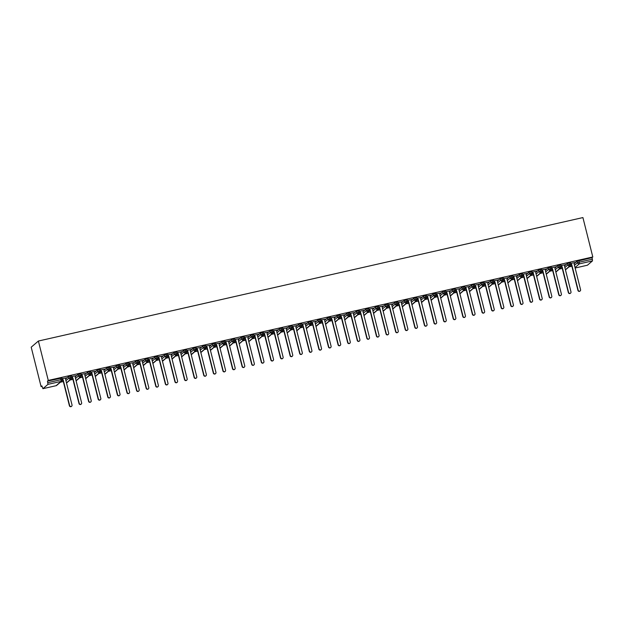 <?xml version="1.0" encoding="UTF-8"?>
<svg xmlns="http://www.w3.org/2000/svg" width="624" height="624" viewBox="0 0 624 624"><rect width="100%" height="100%" fill="white"/><g stroke="black" fill="none" stroke-linecap="round" stroke-linejoin="round"><path stroke-width="0.94" d="M47.954 384.361L42.923 388.674L56.098 385.687L61.121 381.373L47.954 384.361L47.463 381.124L48.274 380.429L38.384 341.039L31.2 347.201L41.09 386.591L42.026 386.381M60.395 382.216L63.328 381.553M69.997 380.039L72.922 379.376M79.591 377.863L82.516 377.2M89.185 375.687L92.11 375.024M98.779 373.511L101.704 372.848M108.373 371.335L111.298 370.672M117.967 369.158L120.9 368.495M127.569 366.982L130.494 366.319M137.163 364.806L140.088 364.143M146.757 362.638L149.682 361.967M156.351 360.461L159.276 359.798M165.945 358.285L168.87 357.622M175.539 356.109L178.464 355.446M185.133 353.933L188.066 353.27M194.735 351.757L197.66 351.094M204.329 349.58L207.254 348.917M213.923 347.404L216.848 346.741M223.517 345.228L226.442 344.565M233.111 343.052L236.036 342.389M242.705 340.876L245.63 340.213M252.299 338.699L255.232 338.036M261.901 336.523L264.826 335.86M271.495 334.355L274.42 333.692M281.089 332.179L284.014 331.516M290.683 330.002L293.608 329.339M300.277 327.826L303.202 327.163M309.871 325.65L312.803 324.987M319.472 323.474L322.397 322.811M329.066 321.298L331.991 320.635M338.66 319.121L341.585 318.458M348.254 316.945L351.179 316.282M357.848 314.769L360.773 314.106M367.442 312.593L370.367 311.93M377.036 310.417L379.969 309.754M386.638 308.248L389.563 307.577M396.232 306.072L399.157 305.409M405.826 303.896L408.751 303.233M415.42 301.72L418.345 301.057M425.014 299.543L427.939 298.88M434.608 297.367L437.533 296.704M444.202 295.191L447.135 294.528M453.804 293.015L456.729 292.352M463.398 290.839L466.323 290.176M472.992 288.662L475.917 287.999M482.586 286.486L485.511 285.823M492.18 284.31L495.105 283.647M501.774 282.134L504.707 281.471M511.368 279.965L514.301 279.295M520.97 277.789L523.895 277.126M530.564 275.613L533.489 274.95M540.158 273.437L543.083 272.774M549.752 271.261L552.677 270.598M559.346 269.084L562.271 268.421M568.94 266.908L571.873 266.245M38.384 341.039L582.91 217.573L592.8 256.963L48.274 380.429M587.449 265.208L575.133 268.016L587.449 265.208L592.48 260.894L579.306 263.882L575.016 267.563M574.213 263.687L577.114 261.199L591.989 257.657L592.8 256.963M578.822 260.645L579.212 262.197L592.379 259.21L591.989 257.657M592.379 259.21L592.48 260.894M41.09 386.591L41.902 385.897L42.923 388.674M575.047 262.54L570.554 263.406M570.726 265.106L571.537 264.919M571.498 264.779L570.773 264.943M47.463 381.124L61.807 378.043M65.668 378.994L68.57 376.506L71.401 375.866M66.347 377.879L62.01 378.713M62.954 380.086L62.228 380.25M62.182 380.406L62.993 380.227M75.27 376.818L78.164 374.33L80.995 373.69M75.941 375.703L71.604 376.537M72.556 377.91L71.822 378.074M71.776 378.238L72.587 378.05M84.864 374.642L87.758 372.154L90.589 371.514M85.535 373.526L81.198 374.361M82.15 375.734L81.416 375.898M81.377 376.061L82.181 375.874M94.458 372.466L97.36 369.977L100.183 369.338M95.129 371.35L90.792 372.185M91.744 373.558L91.01 373.721M90.971 373.885L91.775 373.698M104.052 370.289L106.954 367.801L109.785 367.162M104.723 369.174L100.394 370.009M101.338 371.381L100.612 371.553M100.565 371.709L101.377 371.522M113.646 368.113L116.548 365.625L119.379 364.985M114.317 366.998L109.988 367.832M110.932 369.205L110.206 369.377M110.159 369.533L110.971 369.346M123.24 365.945L126.142 363.449L128.973 362.809M123.919 364.822L119.582 365.664M120.526 367.037L119.8 367.201M119.753 367.357L120.565 367.169M132.834 363.769L135.736 361.28L138.567 360.633M133.513 362.653L129.176 363.488M130.127 364.861L129.394 365.024M129.347 365.18L130.159 364.993M142.436 361.592L145.33 359.104L148.161 358.457M143.107 360.477L138.77 361.312M139.721 362.684L138.988 362.848M138.941 363.004L139.753 362.825M152.03 359.416L154.924 356.928L157.755 356.281M152.701 358.301L148.364 359.135M149.315 360.508L148.582 360.672M148.543 360.828L149.347 360.649M161.624 357.24L164.525 354.752L167.349 354.112M162.295 356.125L157.958 356.959M158.909 358.332L158.176 358.496M158.137 358.652L158.941 358.472M171.218 355.064L174.119 352.576L176.951 351.936M171.889 353.948L167.56 354.783M168.503 356.156L167.778 356.32M167.731 356.476L168.542 356.296M180.812 352.888L183.713 350.399L186.545 349.76M181.483 351.772L177.154 352.607M178.097 353.98L177.372 354.143M177.325 354.299L178.136 354.12M190.406 350.711L193.307 348.223L196.139 347.584M191.084 349.596L186.748 350.431M187.691 351.803L186.966 351.967M186.919 352.123L187.73 351.944M200 348.535L202.901 346.047L205.733 345.407M200.678 347.42L196.342 348.254M197.293 349.627L196.56 349.791M196.513 349.955L197.324 349.768M209.602 346.359L212.495 343.871L215.327 343.231M210.272 345.244L205.936 346.078M206.887 347.451L206.154 347.615M206.107 347.779L206.918 347.591M219.196 344.183L222.089 341.695L224.921 341.055M219.866 343.067L215.53 343.902M216.481 345.275L215.748 345.439M215.709 345.602L216.512 345.415M228.79 342.007L231.691 339.518L234.523 338.879M229.46 340.891L225.131 341.726M226.075 343.099L225.35 343.27M225.303 343.426L226.114 343.239M238.384 339.838L241.285 337.342L244.117 336.703M239.054 338.715L234.725 339.55M235.669 340.922L234.944 341.094M234.897 341.25L235.708 341.063M247.978 337.662L250.879 335.174L253.711 334.526M248.648 336.539L244.319 337.381M245.263 338.754L244.538 338.918M244.491 339.074L245.302 338.887M257.572 335.486L260.473 332.998L263.305 332.35M258.25 334.37L253.913 335.205M254.857 336.578L254.132 336.742M254.085 336.898L254.896 336.71M267.173 333.31L270.067 330.821L272.899 330.174M267.844 332.194L263.507 333.029M264.459 334.402L263.726 334.565M263.679 334.721L264.49 334.542M276.767 331.133L279.661 328.645L282.493 327.998M277.438 330.018L273.101 330.853M274.053 332.225L273.32 332.389M273.281 332.545L274.084 332.366M286.361 328.957L289.263 326.469L292.087 325.829M287.032 327.842L282.695 328.676M283.647 330.049L282.914 330.213M282.875 330.369L283.678 330.19M295.955 326.781L298.857 324.293L301.688 323.653M296.626 325.666L292.297 326.5M293.241 327.873L292.516 328.037M292.469 328.193L293.28 328.013M305.549 324.605L308.451 322.117L311.282 321.477M306.22 323.489L301.891 324.324M302.835 325.697L302.11 325.861M302.063 326.017L302.874 325.837M315.143 322.429L318.045 319.94L320.876 319.301M315.822 321.313L311.485 322.148M312.429 323.521L311.704 323.684M311.657 323.84L312.468 323.661M324.737 320.252L327.639 317.764L330.47 317.125M325.416 319.137L321.079 319.972M322.031 321.344L321.298 321.508M321.251 321.672L322.062 321.485M334.339 318.076L337.233 315.588L340.064 314.948M335.01 316.961L330.673 317.795M331.625 319.168L330.892 319.332M330.845 319.496L331.656 319.309M343.933 315.9L346.827 313.412L349.658 312.772M344.604 314.785L340.267 315.619M341.219 316.992L340.486 317.164M340.447 317.32L341.25 317.132M353.527 313.724L356.429 311.236L359.252 310.596M354.198 312.608L349.861 313.443M350.813 314.816L350.08 314.987M350.041 315.143L350.844 314.956M363.121 311.555L366.023 309.059L368.854 308.42M363.792 310.432L359.463 311.267M360.407 312.64L359.681 312.811M359.635 312.967L360.446 312.78M372.715 309.379L375.617 306.891L378.448 306.244M373.386 308.256L369.057 309.098M370.001 310.471L369.275 310.635M369.229 310.791L370.04 310.604M382.309 307.203L385.211 304.715L388.042 304.067M382.988 306.088L378.651 306.922M379.595 308.295L378.869 308.459M378.823 308.615L379.634 308.435M391.903 305.027L394.805 302.539L397.636 301.891M392.582 303.911L388.245 304.746M389.197 306.119L388.463 306.283M388.417 306.439L389.228 306.259M401.505 302.851L404.399 300.362L407.23 299.715M402.176 301.735L397.839 302.57M398.791 303.943L398.057 304.106M398.011 304.262L398.822 304.083M411.099 300.674L413.993 298.186L416.824 297.547M411.77 299.559L407.433 300.394M408.385 301.766L407.651 301.93M407.612 302.086L408.416 301.907M420.693 298.498L423.595 296.01L426.426 295.37M421.364 297.383L417.035 298.217M417.979 299.59L417.253 299.754M417.206 299.91L418.018 299.731M430.287 296.322L433.189 293.834L436.02 293.194M430.958 295.207L426.629 296.041M427.573 297.414L426.847 297.578M426.8 297.734L427.612 297.554M439.881 294.146L442.783 291.658L445.614 291.018M440.552 293.03L436.223 293.865M437.167 295.238L436.441 295.402M436.394 295.558L437.206 295.378M449.475 291.97L452.377 289.481L455.208 288.842M450.154 290.854L445.817 291.689M446.761 293.062L446.035 293.225M445.988 293.389L446.8 293.202M459.077 289.793L461.971 287.305L464.802 286.666M459.748 288.678L455.411 289.513M456.362 290.885L455.629 291.049M455.582 291.213L456.394 291.026M468.671 287.617L471.565 285.129L474.396 284.489M469.342 286.502L465.005 287.336M465.956 288.709L465.223 288.881M465.184 289.037L465.988 288.85M478.265 285.441L481.166 282.953L483.99 282.313M478.936 284.326L474.599 285.16M475.55 286.533L474.817 286.705M474.778 286.861L475.582 286.673M487.859 283.273L490.76 280.777L493.592 280.137M488.53 282.149L484.201 282.992M485.144 284.357L484.419 284.528M484.372 284.684L485.183 284.497M497.453 281.096L500.354 278.608L503.186 277.961M498.124 279.973L493.795 280.816M494.738 282.188L494.013 282.352M493.966 282.508L494.777 282.321M507.047 278.92L509.948 276.432L512.78 275.785M507.725 277.805L503.389 278.639M504.332 280.012L503.607 280.176M503.56 280.332L504.371 280.153M516.641 276.744L519.542 274.256L522.374 273.608M517.319 275.629L512.983 276.463M513.934 277.836L513.201 278M513.154 278.156L513.965 277.976M526.243 274.568L529.136 272.08L531.968 271.44M526.913 273.452L522.577 274.287M523.528 275.66L522.795 275.824M522.748 275.98L523.559 275.8M535.837 272.392L538.73 269.903L541.562 269.264M536.507 271.276L532.171 272.111M533.122 273.484L532.389 273.647M532.35 273.803L533.153 273.624M545.431 270.215L548.332 267.727L551.156 267.088M546.101 269.1L541.765 269.935M542.716 271.307L541.983 271.471M541.944 271.627L542.747 271.448M555.025 268.039L557.926 265.551L560.758 264.911M555.695 266.924L551.366 267.758M552.31 269.131L551.585 269.295M551.538 269.451L552.349 269.272M564.619 265.863L567.52 263.375L570.352 262.735M565.289 264.748L560.96 265.582M561.904 266.955L561.179 267.119M561.132 267.283L561.943 267.095M565.422 269.716L569.665 266.066L569.182 262.829M459.904 288.647L458.952 289.996L465.434 315.799A1.256 1.225 49.4 0 1 465.059 317.023L464.825 317.226A1.256 1.225 -130.6 0 1 462.805 316.547L456.323 290.737L455.606 290.293M450.31 290.823L449.358 292.172L455.84 317.975A1.256 1.225 49.4 0 1 455.458 319.199L455.224 319.402A1.256 1.225 -130.6 0 1 453.211 318.716L446.729 292.913L446.012 292.469M440.716 292.991L439.764 294.341L446.246 320.151A1.256 1.225 49.4 0 1 445.864 321.376L445.63 321.578A1.256 1.225 -130.6 0 1 443.617 320.892L437.135 295.09L436.418 294.645M431.122 295.168L430.17 296.517L436.652 322.327A1.256 1.225 49.4 0 1 436.27 323.552L436.036 323.755A1.256 1.225 -130.6 0 1 434.015 323.068L427.534 297.266L426.824 296.813M421.52 297.344L420.576 298.693L427.058 324.503A1.256 1.225 49.4 0 1 426.676 325.728L426.442 325.931A1.256 1.225 -130.6 0 1 424.421 325.244L417.94 299.442L417.222 298.99M402.332 301.696L401.38 303.046L407.862 328.856A1.256 1.225 49.4 0 1 407.488 330.08L407.254 330.283A1.256 1.225 -130.6 0 1 405.233 329.597L398.752 303.794L398.034 303.342M392.738 303.872L391.786 305.222L398.268 331.032A1.256 1.225 49.4 0 1 397.894 332.257L397.66 332.452A1.256 1.225 -130.6 0 1 395.639 331.773L389.158 305.963L388.44 305.518M383.144 306.049L382.192 307.398L388.674 333.2A1.256 1.225 49.4 0 1 388.292 334.433L388.058 334.628A1.256 1.225 -130.6 0 1 386.045 333.949L379.564 308.139L378.846 307.694M373.55 308.225L372.598 309.574L379.08 335.377A1.256 1.225 49.4 0 1 378.698 336.609L378.464 336.804A1.256 1.225 -130.6 0 1 376.444 336.125L369.962 310.315L369.252 309.871M354.354 312.577L353.41 313.927L359.892 339.729A1.256 1.225 49.4 0 1 359.51 340.954L359.276 341.156A1.256 1.225 -130.6 0 1 357.256 340.478L350.774 314.668L350.056 314.223M344.76 314.753L343.808 316.103L350.29 341.905A1.256 1.225 49.4 0 1 349.916 343.13L349.682 343.333A1.256 1.225 -130.6 0 1 347.662 342.654L341.18 316.844L340.462 316.399M335.166 316.93L334.214 318.279L340.696 344.081A1.256 1.225 49.4 0 1 340.322 345.306L340.088 345.509A1.256 1.225 -130.6 0 1 338.068 344.83L331.586 319.02L330.868 318.575M325.572 319.106L324.62 320.455L331.102 346.258A1.256 1.225 49.4 0 1 330.72 347.482L330.494 347.685A1.256 1.225 -130.6 0 1 328.474 346.999L321.992 321.196L321.274 320.752M315.978 321.274L315.026 322.624L321.508 348.434A1.256 1.225 49.4 0 1 321.126 349.658L320.892 349.861A1.256 1.225 -130.6 0 1 318.88 349.175L312.398 323.372L311.68 322.92M306.384 323.45L305.432 324.8L311.914 350.61A1.256 1.225 49.4 0 1 311.532 351.835L311.298 352.037A1.256 1.225 -130.6 0 1 309.278 351.351L302.796 325.549L302.086 325.096M133.669 362.614L132.717 363.964L139.199 389.766A1.256 1.225 49.4 0 1 138.817 390.998L138.59 391.193A1.256 1.225 -130.6 0 1 136.57 390.515L130.088 364.705L129.371 364.26M124.075 364.79L123.123 366.14L129.605 391.942A1.256 1.225 49.4 0 1 129.223 393.175L128.989 393.37A1.256 1.225 -130.6 0 1 126.976 392.691L120.494 366.881L119.777 366.436M114.481 366.967L113.529 368.316L120.011 394.118A1.256 1.225 49.4 0 1 119.629 395.351L119.395 395.546A1.256 1.225 -130.6 0 1 117.374 394.867L110.893 369.057L110.183 368.612M104.879 369.143L103.935 370.492L110.417 396.295A1.256 1.225 49.4 0 1 110.035 397.519L109.801 397.722A1.256 1.225 -130.6 0 1 107.78 397.043L101.299 371.233L100.589 370.789M95.285 371.319L94.341 372.668L100.823 398.471A1.256 1.225 49.4 0 1 100.441 399.695L100.207 399.898A1.256 1.225 -130.6 0 1 98.186 399.22L91.705 373.409L90.987 372.965M85.691 373.495L84.739 374.845L91.221 400.647A1.256 1.225 49.4 0 1 90.847 401.872L90.613 402.074A1.256 1.225 -130.6 0 1 88.592 401.388L82.111 375.586L81.393 375.141M76.097 375.664L75.145 377.013L81.627 402.823A1.256 1.225 49.4 0 1 81.253 404.048L81.019 404.251A1.256 1.225 -130.6 0 1 78.998 403.564L72.517 377.762L71.799 377.317M66.503 377.84L65.551 379.189L72.033 404.999A1.256 1.225 49.4 0 1 71.651 406.224L71.417 406.427A1.256 1.225 -130.6 0 1 69.404 405.74L62.923 379.938L62.205 379.486M555.82 271.892L560.071 268.242L559.588 265.005M546.226 274.069L550.477 270.418L549.986 267.181M536.632 276.237L540.883 272.594L540.392 269.357M527.038 278.413L531.281 274.771L530.798 271.534M517.444 280.589L521.687 276.947L521.204 273.71M507.85 282.766L512.093 279.123L511.61 275.886M498.248 284.942L502.499 281.299L502.016 278.054M488.654 287.118L492.905 283.475L492.422 280.231M479.06 289.294L483.311 285.652L482.82 282.407M469.466 291.47L473.717 287.82L473.226 284.583M459.872 293.647L464.116 289.996L463.632 286.759M450.278 295.823L454.522 292.172L454.038 288.935M440.684 297.999L444.928 294.349L444.444 291.112M431.083 300.175L435.334 296.525L434.85 293.288M421.489 302.351L425.74 298.701L425.256 295.464M411.895 304.52L416.146 300.877L415.654 297.64M402.301 306.696L406.552 303.053L406.06 299.816M392.707 308.872L396.95 305.23L396.466 301.993M383.113 311.048L387.356 307.406L386.872 304.169M373.519 313.225L377.762 309.582L377.278 306.337M363.917 315.401L368.168 311.758L367.684 308.513M354.323 317.577L358.574 313.934L358.082 310.69M344.729 319.753L348.98 316.103L348.488 312.866M335.135 321.929L339.378 318.279L338.894 315.042M325.541 324.106L329.784 320.455L329.3 317.218M315.947 326.282L320.19 322.631L319.706 319.394M306.345 328.458L310.596 324.808L310.112 321.571M296.751 330.634L301.002 326.984L300.518 323.747M287.157 332.803L291.408 329.16L290.917 325.923M277.563 334.979L281.814 331.336L281.323 328.099M267.969 337.155L272.212 333.512L271.729 330.275M258.375 339.331L262.618 335.689L262.135 332.452M248.781 341.507L253.024 337.865L252.541 334.62M239.179 343.684L243.43 340.041L242.947 336.796M229.585 345.86L233.836 342.217L233.353 338.972M219.991 348.036L224.242 344.386L223.751 341.149M210.397 350.212L214.648 346.562L214.157 343.325M200.803 352.388L205.046 348.738L204.563 345.501M191.209 354.565L195.452 350.914L194.969 347.677M181.615 356.741L185.858 353.09L185.375 349.853M172.013 358.909L176.264 355.267L175.781 352.03M162.419 361.085L166.67 357.443L166.179 354.206M152.825 363.262L157.076 359.619L156.585 356.382M143.231 365.438L147.475 361.795L146.991 358.558M133.637 367.614L137.881 363.971L137.397 360.734M124.043 369.79L128.287 366.148L127.803 362.903M114.442 371.966L118.693 368.324L118.209 365.079M104.848 374.143L109.099 370.492L108.615 367.255M95.254 376.319L99.505 372.668L99.013 369.431M85.66 378.495L89.911 374.845L89.419 371.608M76.066 380.671L80.309 377.021L79.825 373.784M66.472 382.847L70.715 379.197L70.231 375.96M580.195 290.917L579.961 291.119A1.256 1.225 -130.6 0 1 577.949 290.433L578.183 290.238A1.256 1.225 49.4 0 0 580.195 290.917A1.256 1.225 49.4 0 0 580.577 289.692L574.096 263.89L574.993 262.4M577.949 290.433L571.467 264.631L570.749 264.186M578.183 290.238L571.701 264.428L570.648 263.773M570.601 293.093L570.367 293.296A1.256 1.225 -130.6 0 1 568.347 292.609L568.581 292.414A1.256 1.225 49.4 0 0 570.601 293.093A1.256 1.225 49.4 0 0 570.983 291.868L564.502 266.058L565.399 264.576M568.347 292.609L561.865 266.807L561.155 266.362M568.581 292.414L562.099 266.604L561.054 265.949M561.007 295.269L560.773 295.472A1.256 1.225 -130.6 0 1 558.753 294.785L558.987 294.59A1.256 1.225 49.4 0 0 561.007 295.269A1.256 1.225 49.4 0 0 561.389 294.044L554.908 268.234L555.797 266.752M558.753 294.785L552.271 268.983L551.561 268.531M558.987 294.59L552.505 268.78L551.452 268.125M551.413 297.445L551.179 297.648A1.256 1.225 -130.6 0 1 549.159 296.962L549.393 296.767A1.256 1.225 49.4 0 0 551.413 297.445A1.256 1.225 49.4 0 0 551.795 296.221L545.314 270.41L546.203 268.928M549.159 296.962L542.677 271.159L541.96 270.707M549.393 296.767L542.911 270.956L541.858 270.301M541.819 299.621L541.585 299.824A1.256 1.225 -130.6 0 1 539.565 299.138L539.799 298.935A1.256 1.225 49.4 0 0 541.819 299.621A1.256 1.225 49.4 0 0 542.194 298.397L535.712 272.587L536.609 271.105M539.565 299.138L533.083 273.335L532.366 272.883M539.799 298.935L533.317 273.133L532.264 272.477M532.225 301.798L531.991 302A1.256 1.225 -130.6 0 1 529.971 301.314L530.205 301.111A1.256 1.225 49.4 0 0 532.225 301.798A1.256 1.225 49.4 0 0 532.6 300.573L526.118 274.763L527.015 273.281M529.971 301.314L523.489 275.512L522.772 275.059M530.205 301.111L523.723 275.309L522.67 274.654M522.623 303.974L522.397 304.169A1.256 1.225 -130.6 0 1 520.377 303.49L520.611 303.287A1.256 1.225 49.4 0 0 522.623 303.974A1.256 1.225 49.4 0 0 523.006 302.749L516.524 276.939L517.421 275.457M520.377 303.49L513.895 277.688L513.178 277.235M520.611 303.287L514.129 277.485L513.076 276.822M513.029 306.15L512.795 306.345A1.256 1.225 -130.6 0 1 510.783 305.666L511.017 305.464A1.256 1.225 49.4 0 0 513.029 306.15A1.256 1.225 49.4 0 0 513.412 304.918L506.93 279.115L507.827 277.633M510.783 305.666L504.301 279.856L503.584 279.412M511.017 305.464L504.527 279.661L503.482 278.998M503.435 308.326L503.201 308.521A1.256 1.225 -130.6 0 1 501.181 307.843L501.415 307.64A1.256 1.225 49.4 0 0 503.435 308.326A1.256 1.225 49.4 0 0 503.818 307.094L497.336 281.291L498.233 279.809M501.181 307.843L494.699 282.032L493.99 281.588M501.415 307.64L494.933 281.837L493.88 281.174M493.841 310.502L493.607 310.697A1.256 1.225 -130.6 0 1 491.587 310.019L491.821 309.816A1.256 1.225 49.4 0 0 493.841 310.502A1.256 1.225 49.4 0 0 494.224 309.27L487.742 283.468L488.631 281.986M491.587 310.019L485.105 284.209L484.396 283.764M491.821 309.816L485.339 284.014L484.286 283.351M484.247 312.671L484.013 312.874A1.256 1.225 -130.6 0 1 481.993 312.195L482.227 311.992A1.256 1.225 49.4 0 0 484.247 312.671A1.256 1.225 49.4 0 0 484.63 311.446L478.148 285.644L479.037 284.154M481.993 312.195L475.511 286.385L474.794 285.94M482.227 311.992L475.745 286.19L474.692 285.527M474.653 314.847L474.419 315.05A1.256 1.225 -130.6 0 1 472.399 314.371L472.633 314.168A1.256 1.225 49.4 0 0 474.653 314.847A1.256 1.225 49.4 0 0 475.028 313.622L468.546 287.82L469.443 286.33M472.399 314.371L465.917 288.561L465.2 288.116M472.633 314.168L466.151 288.358L465.098 287.703M462.805 316.547L463.039 316.345A1.256 1.225 49.4 0 0 465.059 317.023M463.039 316.345L456.557 290.534L455.504 289.879M453.211 318.716L453.445 318.521A1.256 1.225 49.4 0 0 455.458 319.199M453.445 318.521L446.963 292.711L445.91 292.055M443.617 320.892L443.843 320.697A1.256 1.225 49.4 0 0 445.864 321.376M443.843 320.697L437.362 294.887L436.316 294.232M434.015 323.068L434.249 322.873A1.256 1.225 49.4 0 0 436.27 323.552M434.249 322.873L427.768 297.063L426.715 296.408M424.421 325.244L424.655 325.049A1.256 1.225 49.4 0 0 426.676 325.728M424.655 325.049L418.174 299.239L417.121 298.584M417.082 327.904L416.848 328.107A1.256 1.225 -130.6 0 1 414.827 327.421L415.061 327.218A1.256 1.225 49.4 0 0 417.082 327.904A1.256 1.225 49.4 0 0 417.464 326.68L410.982 300.869L411.871 299.387M414.827 327.421L408.346 301.618L407.628 301.166M415.061 327.218L408.58 301.415L407.527 300.76M405.233 329.597L405.467 329.394A1.256 1.225 49.4 0 0 407.488 330.08M405.467 329.394L398.986 303.592L397.933 302.936M395.639 331.773L395.873 331.57A1.256 1.225 49.4 0 0 397.894 332.257M395.873 331.57L389.392 305.768L388.339 305.105M386.045 333.949L386.279 333.746A1.256 1.225 49.4 0 0 388.292 334.433M386.279 333.746L379.798 307.944L378.745 307.281M376.444 336.125L376.678 335.923A1.256 1.225 49.4 0 0 378.698 336.609M376.678 335.923L370.196 310.12L369.151 309.457M369.104 338.785L368.87 338.98A1.256 1.225 -130.6 0 1 366.85 338.302L367.084 338.099A1.256 1.225 49.4 0 0 369.104 338.785A1.256 1.225 49.4 0 0 369.486 337.553L363.004 311.75L363.893 310.268M366.85 338.302L360.368 312.491L359.658 312.047M367.084 338.099L360.602 312.296L359.549 311.633M357.256 340.478L357.49 340.275A1.256 1.225 49.4 0 0 359.51 340.954M357.49 340.275L351.008 314.465L349.955 313.81M347.662 342.654L347.896 342.451A1.256 1.225 49.4 0 0 349.916 343.13M347.896 342.451L341.414 316.641L340.361 315.986M338.068 344.83L338.302 344.627A1.256 1.225 49.4 0 0 340.322 345.306M338.302 344.627L331.82 318.817L330.767 318.162M328.474 346.999L328.708 346.804A1.256 1.225 49.4 0 0 330.72 347.482M328.708 346.804L322.226 320.993L321.173 320.338M318.88 349.175L319.114 348.98A1.256 1.225 49.4 0 0 321.126 349.658M319.114 348.98L312.624 323.17L311.579 322.514M309.278 351.351L309.512 351.156A1.256 1.225 49.4 0 0 311.532 351.835M309.512 351.156L303.03 325.346L301.977 324.691M301.938 354.011L301.704 354.214A1.256 1.225 -130.6 0 1 299.684 353.527L299.918 353.332A1.256 1.225 49.4 0 0 301.938 354.011A1.256 1.225 49.4 0 0 302.32 352.786L295.838 326.976L296.728 325.494M299.684 353.527L293.202 327.725L292.492 327.272M299.918 353.332L293.436 327.522L292.383 326.867M292.344 356.187L292.11 356.39A1.256 1.225 -130.6 0 1 290.09 355.703L290.324 355.501A1.256 1.225 49.4 0 0 292.344 356.187A1.256 1.225 49.4 0 0 292.726 354.962L286.244 329.152L287.134 327.67M290.09 355.703L283.608 329.901L282.89 329.449M290.324 355.501L283.842 329.698L282.789 329.043M282.75 358.363L282.516 358.566A1.256 1.225 -130.6 0 1 280.496 357.88L280.73 357.677A1.256 1.225 49.4 0 0 282.75 358.363A1.256 1.225 49.4 0 0 283.124 357.139L276.643 331.328L277.54 329.846M280.496 357.88L274.014 332.077L273.296 331.625M280.73 357.677L274.248 331.874L273.195 331.219M273.156 360.539L272.922 360.734A1.256 1.225 -130.6 0 1 270.902 360.056L271.136 359.853A1.256 1.225 49.4 0 0 273.156 360.539A1.256 1.225 49.4 0 0 273.53 359.315L267.049 333.505L267.946 332.023M270.902 360.056L264.42 334.246L263.702 333.801M271.136 359.853L264.654 334.051L263.601 333.388M263.554 362.716L263.32 362.911A1.256 1.225 -130.6 0 1 261.308 362.232L261.542 362.029A1.256 1.225 49.4 0 0 263.554 362.716A1.256 1.225 49.4 0 0 263.936 361.483L257.455 335.681L258.352 334.199M261.308 362.232L254.826 336.422L254.108 335.977M261.542 362.029L255.06 336.227L254.007 335.564M253.96 364.892L253.726 365.087A1.256 1.225 -130.6 0 1 251.714 364.408L251.94 364.205A1.256 1.225 49.4 0 0 253.96 364.892A1.256 1.225 49.4 0 0 254.342 363.659L247.861 337.857L248.758 336.375M251.714 364.408L245.232 338.598L244.514 338.153M251.94 364.205L245.458 338.403L244.413 337.74M244.366 367.068L244.132 367.263A1.256 1.225 -130.6 0 1 242.112 366.584L242.346 366.382A1.256 1.225 49.4 0 0 244.366 367.068A1.256 1.225 49.4 0 0 244.748 365.836L238.267 340.033L239.164 338.543M242.112 366.584L235.63 340.774L234.92 340.33M242.346 366.382L235.864 340.579L234.811 339.916M234.772 369.236L234.538 369.439A1.256 1.225 -130.6 0 1 232.518 368.761L232.752 368.558A1.256 1.225 49.4 0 0 234.772 369.236A1.256 1.225 49.4 0 0 235.154 368.012L228.673 342.209L229.562 340.72M232.518 368.761L226.036 342.95L225.319 342.506M232.752 368.558L226.27 342.748L225.217 342.092M225.178 371.413L224.944 371.615A1.256 1.225 -130.6 0 1 222.924 370.937L223.158 370.734A1.256 1.225 49.4 0 0 225.178 371.413A1.256 1.225 49.4 0 0 225.56 370.188L219.079 344.386L219.968 342.896M222.924 370.937L216.442 345.127L215.725 344.682M223.158 370.734L216.676 344.924L215.623 344.269M215.584 373.589L215.35 373.792A1.256 1.225 -130.6 0 1 213.33 373.105L213.564 372.91A1.256 1.225 49.4 0 0 215.584 373.589A1.256 1.225 49.4 0 0 215.959 372.364L209.477 346.562L210.374 345.072M213.33 373.105L206.848 347.303L206.131 346.858M213.564 372.91L207.082 347.1L206.029 346.445M205.99 375.765L205.756 375.968A1.256 1.225 -130.6 0 1 203.736 375.281L203.97 375.086A1.256 1.225 49.4 0 0 205.99 375.765A1.256 1.225 49.4 0 0 206.365 374.54L199.883 348.738L200.78 347.248M203.736 375.281L197.254 349.479L196.537 349.034M203.97 375.086L197.488 349.276L196.435 348.621M196.388 377.941L196.154 378.144A1.256 1.225 -130.6 0 1 194.142 377.458L194.376 377.263A1.256 1.225 49.4 0 0 196.388 377.941A1.256 1.225 49.4 0 0 196.771 376.717L190.289 350.906L191.186 349.424M194.142 377.458L187.66 351.655L186.943 351.203M194.376 377.263L187.894 351.452L186.841 350.797M186.794 380.117L186.56 380.32A1.256 1.225 -130.6 0 1 184.54 379.634L184.774 379.439A1.256 1.225 49.4 0 0 186.794 380.117A1.256 1.225 49.4 0 0 187.177 378.893L180.695 353.083L181.592 351.601M184.54 379.634L178.058 353.831L177.349 353.379M184.774 379.439L178.292 353.629L177.247 352.973M177.2 382.294L176.966 382.496A1.256 1.225 -130.6 0 1 174.946 381.81L175.18 381.607A1.256 1.225 49.4 0 0 177.2 382.294A1.256 1.225 49.4 0 0 177.583 381.069L171.101 355.259L171.99 353.777M174.946 381.81L168.464 356.008L167.755 355.555M175.18 381.607L168.698 355.805L167.645 355.15M167.606 384.47L167.372 384.673A1.256 1.225 -130.6 0 1 165.352 383.986L165.586 383.783A1.256 1.225 49.4 0 0 167.606 384.47A1.256 1.225 49.4 0 0 167.989 383.245L161.507 357.435L162.396 355.953M165.352 383.986L158.87 358.184L158.153 357.731M165.586 383.783L159.104 357.981L158.051 357.326M158.012 386.646L157.778 386.841A1.256 1.225 -130.6 0 1 155.758 386.162L155.992 385.96A1.256 1.225 49.4 0 0 158.012 386.646A1.256 1.225 49.4 0 0 158.395 385.421L151.905 359.611L152.802 358.129M155.758 386.162L149.276 360.36L148.559 359.908M155.992 385.96L149.51 360.157L148.457 359.494M148.418 388.822L148.184 389.017A1.256 1.225 -130.6 0 1 146.164 388.339L146.398 388.136A1.256 1.225 49.4 0 0 148.418 388.822A1.256 1.225 49.4 0 0 148.793 387.598L142.311 361.787L143.208 360.305M146.164 388.339L139.682 362.528L138.965 362.084M146.398 388.136L139.916 362.333L138.863 361.67M136.57 390.515L136.804 390.312A1.256 1.225 49.4 0 0 138.817 390.998M136.804 390.312L130.322 364.51L129.269 363.847M126.976 392.691L127.21 392.488A1.256 1.225 49.4 0 0 129.223 393.175M127.21 392.488L120.721 366.686L119.675 366.023M117.374 394.867L117.608 394.664A1.256 1.225 49.4 0 0 119.629 395.351M117.608 394.664L111.127 368.862L110.074 368.199M107.78 397.043L108.014 396.841A1.256 1.225 49.4 0 0 110.035 397.519M108.014 396.841L101.533 371.03L100.48 370.375M98.186 399.22L98.42 399.017A1.256 1.225 49.4 0 0 100.441 399.695M98.42 399.017L91.939 373.207L90.886 372.551M88.592 401.388L88.826 401.193A1.256 1.225 49.4 0 0 90.847 401.872M88.826 401.193L82.345 375.383L81.292 374.728M78.998 403.564L79.232 403.369A1.256 1.225 49.4 0 0 81.253 404.048M79.232 403.369L72.751 377.559L71.698 376.904M69.404 405.74L69.638 405.545A1.256 1.225 49.4 0 0 71.651 406.224M69.638 405.545L63.157 379.735L62.104 379.08M574.47 265.364L577.504 262.751L579.212 262.197L579.306 263.882A1.505 1.466 -130.6 0 1 577.504 262.751L577.114 261.199M47.853 382.676L61.027 379.688L60.637 378.136M56.027 385.702L56.098 385.687A1.505 1.466 -130.6 0 0 56.714 385.382L61.737 381.061A1.505 1.466 -130.6 0 1 61.121 381.373L61.027 379.688L62.221 379.548L61.831 377.996M564.868 267.54L567.91 264.927A1.505 1.466 -130.6 0 0 570.281 265.754A1.505 1.466 -130.6 0 0 570.742 264.287L567.91 264.927L567.52 263.375M555.274 269.708L558.316 267.103L557.926 265.551M545.68 271.885L548.722 269.279L548.332 267.727M536.086 274.061L539.12 271.456L538.73 269.903M526.492 276.237L529.526 273.632L529.136 272.08M516.898 278.413L519.932 275.808L519.542 274.256M507.304 280.589L510.338 277.984L509.948 276.432M497.702 282.766L500.744 280.16L500.354 278.608M488.108 284.942L491.15 282.337L490.76 280.777M478.514 287.118L481.556 284.513L481.166 282.953M468.92 289.294L471.955 286.681L471.565 285.129M459.326 291.47L462.361 288.857L461.971 287.305M449.732 293.647L452.767 291.034L452.377 289.481M440.131 295.823L443.173 293.21L442.783 291.658M430.537 297.991L433.579 295.386L433.189 293.834M420.943 300.167L423.985 297.562L423.595 296.01M411.349 302.344L414.383 299.738L413.993 298.186M401.755 304.52L404.789 301.915L404.399 300.362M392.161 306.696L395.195 304.091L394.805 302.539M382.567 308.872L385.601 306.267L385.211 304.715M372.965 311.048L376.007 308.443L375.617 306.891M363.371 313.225L366.413 310.619L366.023 309.059M353.777 315.401L356.819 312.788L356.429 311.236M344.183 317.577L347.217 314.964L346.827 313.412M334.589 319.753L337.623 317.14L337.233 315.588M324.995 321.929L328.029 319.316L327.639 317.764M315.401 324.106L318.435 321.493L318.045 319.94M305.799 326.274L308.841 323.669L308.451 322.117M296.205 328.45L299.247 325.845L298.857 324.293M286.611 330.626L289.653 328.021L289.263 326.469M277.017 332.803L280.051 330.197L279.661 328.645M267.423 334.979L270.457 332.374L270.067 330.821M257.829 337.155L260.863 334.55L260.473 332.998M248.227 339.331L251.269 336.726L250.879 335.174M238.633 341.507L241.675 338.902L241.285 337.342M229.039 343.684L232.081 341.071L231.691 339.518M219.445 345.86L222.479 343.247L222.089 341.695M209.851 348.036L212.885 345.423L212.495 343.871M200.257 350.212L203.291 347.599L202.901 346.047M190.663 352.381L193.697 349.775L193.307 348.223M181.061 354.557L184.103 351.952L183.713 350.399M171.467 356.733L174.509 354.128L174.119 352.576M161.873 358.909L164.915 356.304L164.525 354.752M152.279 361.085L155.314 358.48L154.924 356.928M142.685 363.262L145.72 360.656L145.33 359.104M133.091 365.438L136.126 362.833L135.736 361.28M123.497 367.614L126.532 365.009L126.142 363.449M113.896 369.79L116.938 367.185L116.548 365.625M104.302 371.966L107.344 369.353L106.954 367.801M94.708 374.143L97.75 371.53L97.36 369.977M85.114 376.319L88.148 373.706L87.758 372.154M75.52 378.495L78.554 375.882L78.164 374.33M65.926 380.663L68.96 378.058L68.57 376.506M555.867 272.072L560.687 267.93A1.505 1.466 -130.6 0 0 561.148 266.464L558.316 267.103A1.505 1.466 -130.6 0 0 560.687 267.93A1.505 1.505 0 0 0 561.171 266.417L560.781 264.865M546.273 274.248L551.093 270.106A1.505 1.466 -130.6 0 0 551.546 268.64L548.722 269.279A1.505 1.466 -130.6 0 0 551.093 270.106A1.505 1.505 0 0 0 551.577 268.593L551.187 267.041M536.679 276.424L541.499 272.282A1.505 1.466 -130.6 0 0 541.952 270.816L539.12 271.456A1.505 1.466 -130.6 0 0 541.499 272.282A1.505 1.505 0 0 0 541.975 270.769L541.585 269.217M527.085 278.6L531.905 274.459A1.505 1.466 -130.6 0 0 532.358 272.992L529.526 273.632A1.505 1.466 -130.6 0 0 531.905 274.459A1.505 1.505 0 0 0 532.381 272.945L531.991 271.393M517.491 280.777L522.304 276.635A1.505 1.466 -130.6 0 0 522.764 275.161L519.932 275.808A1.505 1.466 -130.6 0 0 522.304 276.635A1.505 1.505 0 0 0 522.787 275.122L522.397 273.569M507.889 282.945L512.71 278.811A1.505 1.466 -130.6 0 0 513.17 277.337L510.338 277.984A1.505 1.466 -130.6 0 0 512.71 278.811A1.505 1.505 0 0 0 513.193 277.298L512.803 275.746M498.295 285.121L503.116 280.987A1.505 1.466 -130.6 0 0 503.576 279.513L500.744 280.16A1.505 1.466 -130.6 0 0 503.116 280.987A1.505 1.505 0 0 0 503.599 279.474L503.209 277.922M488.701 287.297L493.522 283.163A1.505 1.466 -130.6 0 0 493.982 281.689L491.15 282.329A1.505 1.466 -130.6 0 0 493.522 283.163A1.505 1.505 0 0 0 494.005 281.65L493.615 280.098M479.107 289.474L483.928 285.34A1.505 1.466 -130.6 0 0 484.38 283.865L481.556 284.505A1.505 1.466 -130.6 0 0 483.928 285.34A1.505 1.505 0 0 0 484.411 283.826L484.021 282.274M469.513 291.65L474.334 287.516A1.505 1.466 -130.6 0 0 474.786 286.042L471.955 286.681A1.505 1.466 -130.6 0 0 474.334 287.516A1.505 1.505 0 0 0 474.809 286.003L474.419 284.45M459.919 293.826L464.74 289.692A1.505 1.466 -130.6 0 0 465.192 288.218L462.361 288.857A1.505 1.466 -130.6 0 0 464.74 289.692A1.505 1.505 0 0 0 465.215 288.179L464.825 286.627M450.325 296.002L455.138 291.868A1.505 1.466 -130.6 0 0 455.598 290.394L452.767 291.034A1.505 1.466 -130.6 0 0 455.138 291.868A1.505 1.505 0 0 0 455.621 290.355L455.231 288.803M440.723 298.178L445.544 294.037A1.505 1.466 -130.6 0 0 446.004 292.57L443.173 293.21A1.505 1.466 -130.6 0 0 445.544 294.037A1.505 1.505 0 0 0 446.027 292.531L445.637 290.979M431.129 300.355L435.95 296.213A1.505 1.466 -130.6 0 0 436.41 294.746L433.579 295.386A1.505 1.466 -130.6 0 0 435.95 296.213A1.505 1.505 0 0 0 436.433 294.7L436.043 293.147M421.535 302.531L426.356 298.389A1.505 1.466 -130.6 0 0 426.808 296.923L423.985 297.562A1.505 1.466 -130.6 0 0 426.356 298.389A1.505 1.505 0 0 0 426.839 296.876L426.449 295.324M411.941 304.707L416.762 300.565A1.505 1.466 -130.6 0 0 417.214 299.099L414.383 299.738A1.505 1.466 -130.6 0 0 416.762 300.565A1.505 1.505 0 0 0 417.238 299.052L416.848 297.5M402.347 306.883L407.168 302.741A1.505 1.466 -130.6 0 0 407.62 301.275L404.789 301.915A1.505 1.466 -130.6 0 0 407.168 302.741A1.505 1.505 0 0 0 407.644 301.228L407.254 299.676M392.753 309.052L397.574 304.918A1.505 1.466 -130.6 0 0 398.026 303.443L395.195 304.091A1.505 1.466 -130.6 0 0 397.574 304.918A1.505 1.505 0 0 0 398.05 303.404L397.66 301.852M383.152 311.228L387.972 307.094A1.505 1.466 -130.6 0 0 388.432 305.62L385.601 306.267A1.505 1.466 -130.6 0 0 387.972 307.094A1.505 1.505 0 0 0 388.456 305.581L388.066 304.028M373.558 313.404L378.378 309.27A1.505 1.466 -130.6 0 0 378.838 307.796L376.007 308.443A1.505 1.466 -130.6 0 0 378.378 309.27A1.505 1.505 0 0 0 378.862 307.757L378.472 306.205M366.413 310.619A1.505 1.466 -130.6 0 0 368.784 311.446A1.505 1.466 -130.6 0 0 369.244 309.972L366.413 310.612M354.37 317.756L359.19 313.622A1.505 1.466 -130.6 0 0 359.642 312.148L356.819 312.788A1.505 1.466 -130.6 0 0 359.19 313.622A1.505 1.505 0 0 0 359.674 312.109L359.284 310.557M344.776 319.933L349.596 315.799A1.505 1.466 -130.6 0 0 350.048 314.324L347.217 314.964A1.505 1.466 -130.6 0 0 349.596 315.799A1.505 1.505 0 0 0 350.072 314.285L349.682 312.733M335.182 322.109L340.002 317.975A1.505 1.466 -130.6 0 0 340.454 316.501L337.623 317.14A1.505 1.466 -130.6 0 0 340.002 317.975A1.505 1.505 0 0 0 340.478 316.462L340.088 314.909M325.588 324.285L330.408 320.151A1.505 1.466 -130.6 0 0 330.86 318.677L328.029 319.316A1.505 1.466 -130.6 0 0 330.408 320.151A1.505 1.505 0 0 0 330.884 318.638L330.494 317.086M315.986 326.461L320.806 322.319A1.505 1.466 -130.6 0 0 321.266 320.853L318.435 321.493A1.505 1.466 -130.6 0 0 320.806 322.319A1.505 1.505 0 0 0 321.29 320.814L320.9 319.254M306.392 328.637L311.212 324.496A1.505 1.466 -130.6 0 0 311.672 323.029L308.841 323.669A1.505 1.466 -130.6 0 0 311.212 324.496A1.505 1.505 0 0 0 311.696 322.982L311.306 321.43M296.798 330.814L301.618 326.672A1.505 1.466 -130.6 0 0 302.078 325.205L299.247 325.845A1.505 1.466 -130.6 0 0 301.618 326.672A1.505 1.505 0 0 0 302.102 325.159L301.712 323.606M287.204 332.99L292.024 328.848A1.505 1.466 -130.6 0 0 292.477 327.382L289.653 328.021A1.505 1.466 -130.6 0 0 292.024 328.848A1.505 1.505 0 0 0 292.508 327.335L292.118 325.783M277.61 335.166L282.43 331.024A1.505 1.466 -130.6 0 0 282.883 329.55L280.051 330.197A1.505 1.466 -130.6 0 0 282.43 331.024A1.505 1.505 0 0 0 282.906 329.511L282.516 327.959M268.016 337.334L272.836 333.2A1.505 1.466 -130.6 0 0 273.289 331.726L270.457 332.374A1.505 1.466 -130.6 0 0 272.836 333.2A1.505 1.505 0 0 0 273.312 331.687L272.922 330.135M258.422 339.511L263.234 335.377A1.505 1.466 -130.6 0 0 263.695 333.902L260.863 334.55A1.505 1.466 -130.6 0 0 263.234 335.377A1.505 1.505 0 0 0 263.718 333.863L263.328 332.311M248.82 341.687L253.64 337.553A1.505 1.466 -130.6 0 0 254.101 336.079L251.269 336.726A1.505 1.466 -130.6 0 0 253.64 337.553A1.505 1.505 0 0 0 254.124 336.04L253.734 334.487M239.226 343.863L244.046 339.729A1.505 1.466 -130.6 0 0 244.507 338.255L241.675 338.894A1.505 1.466 -130.6 0 0 244.046 339.729A1.505 1.505 0 0 0 244.53 338.216L244.14 336.664M229.632 346.039L234.452 341.905A1.505 1.466 -130.6 0 0 234.913 340.431L232.081 341.071A1.505 1.466 -130.6 0 0 234.452 341.905A1.505 1.505 0 0 0 234.936 340.392L234.546 338.84M220.038 348.215L224.858 344.081A1.505 1.466 -130.6 0 0 225.311 342.607L222.479 343.247A1.505 1.466 -130.6 0 0 224.858 344.081A1.505 1.505 0 0 0 225.334 342.568L224.944 341.016M210.444 350.392L215.264 346.258A1.505 1.466 -130.6 0 0 215.717 344.783L212.885 345.423A1.505 1.466 -130.6 0 0 215.264 346.258A1.505 1.505 0 0 0 215.74 344.744L215.35 343.192M200.85 352.568L205.67 348.434A1.505 1.466 -130.6 0 0 206.123 346.96L203.291 347.599A1.505 1.466 -130.6 0 0 205.67 348.434A1.505 1.505 0 0 0 206.146 346.921L205.756 345.368M191.256 354.744L196.069 350.602A1.505 1.466 -130.6 0 0 196.529 349.136L193.697 349.775A1.505 1.466 -130.6 0 0 196.069 350.602A1.505 1.505 0 0 0 196.552 349.089L196.162 347.537M181.654 356.92L186.475 352.778A1.505 1.466 -130.6 0 0 186.935 351.312L184.103 351.952A1.505 1.466 -130.6 0 0 186.475 352.778A1.505 1.505 0 0 0 186.958 351.265L186.568 349.713M172.06 359.096L176.881 354.955A1.505 1.466 -130.6 0 0 177.341 353.488L174.509 354.128A1.505 1.466 -130.6 0 0 176.881 354.955A1.505 1.505 0 0 0 177.364 353.441L176.974 351.889M162.466 361.273L167.287 357.131A1.505 1.466 -130.6 0 0 167.739 355.664L164.915 356.304A1.505 1.466 -130.6 0 0 167.287 357.131A1.505 1.505 0 0 0 167.77 355.618L167.38 354.065M152.872 363.449L157.693 359.307A1.505 1.466 -130.6 0 0 158.145 357.833L155.314 358.48A1.505 1.466 -130.6 0 0 157.693 359.307A1.505 1.505 0 0 0 158.168 357.794L157.778 356.242M143.278 365.617L148.099 361.483A1.505 1.466 -130.6 0 0 148.551 360.009L145.72 360.656A1.505 1.466 -130.6 0 0 148.099 361.483A1.505 1.505 0 0 0 148.574 359.97L148.184 358.418M133.684 367.793L138.505 363.659A1.505 1.466 -130.6 0 0 138.957 362.185L136.126 362.833A1.505 1.466 -130.6 0 0 138.505 363.659A1.505 1.505 0 0 0 138.98 362.146L138.59 360.594M124.082 369.97L128.903 365.836A1.505 1.466 -130.6 0 0 129.363 364.361L126.532 365.009A1.505 1.466 -130.6 0 0 128.903 365.836A1.505 1.505 0 0 0 129.386 364.322L128.996 362.77M114.488 372.146L119.309 368.012A1.505 1.466 -130.6 0 0 119.769 366.538L116.938 367.177A1.505 1.466 -130.6 0 0 119.309 368.012A1.505 1.505 0 0 0 119.792 366.499L119.402 364.946M104.894 374.322L109.715 370.188A1.505 1.466 -130.6 0 0 110.175 368.714L107.344 369.353A1.505 1.466 -130.6 0 0 109.715 370.188A1.505 1.505 0 0 0 110.198 368.675L109.808 367.123M95.3 376.498L100.121 372.364A1.505 1.466 -130.6 0 0 100.573 370.89L97.75 371.53A1.505 1.466 -130.6 0 0 100.121 372.364A1.505 1.505 0 0 0 100.604 370.851L100.214 369.299M85.706 378.674L90.527 374.54A1.505 1.466 -130.6 0 0 90.979 373.066L88.148 373.706A1.505 1.466 -130.6 0 0 90.527 374.54A1.505 1.505 0 0 0 91.003 373.027L90.613 371.475M76.112 380.851L80.933 376.709A1.505 1.466 -130.6 0 0 81.385 375.242L78.554 375.882A1.505 1.466 -130.6 0 0 80.933 376.709A1.505 1.505 0 0 0 81.409 375.203L81.019 373.651M66.518 383.027L71.331 378.885A1.505 1.466 -130.6 0 0 71.791 377.419L68.96 378.058A1.505 1.466 -130.6 0 0 71.331 378.885A1.505 1.505 0 0 0 71.815 377.372L71.425 375.82M62.197 379.595L62.221 379.548A1.505 1.505 0 0 1 61.737 381.061A1.505 1.466 -130.6 0 0 62.197 379.595M56.714 385.382A1.505 1.505 0 0 1 56.066 385.702L42.892 388.69M565.461 269.896L570.281 265.754A1.505 1.505 0 0 0 570.765 264.248L570.375 262.696M363.964 315.58L368.784 311.446A1.505 1.505 0 0 0 369.268 309.933L368.878 308.381"/></g></svg>
